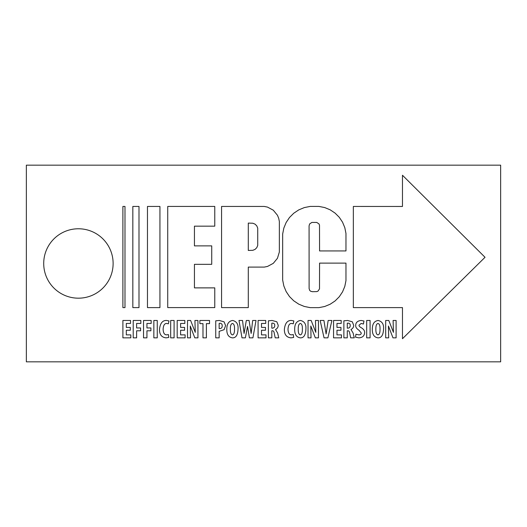 <?xml version="1.0" encoding="UTF-8"?>
<svg xmlns="http://www.w3.org/2000/svg" width="527" height="527" viewBox="0 0 527 527"><rect width="100%" height="100%" fill="white"/><g stroke="black" fill="none" stroke-linecap="round" stroke-linejoin="round"><path stroke-width="0.79" d="M147.468 307.61L147.468 206.446L159.938 206.446L159.938 307.61L147.468 307.61M132.837 307.61L132.837 206.446L138.996 206.446L138.996 307.61L132.837 307.61M122.896 307.61L122.896 206.446L124.985 206.446L124.985 307.61L122.896 307.61M402.476 338.716L485.031 257.288L402.476 175.247L402.476 206.465L353.347 206.446L353.347 307.616L402.476 307.616L402.476 338.716M282.663 280.081L283.842 285.983L286.141 291.55L289.488 296.556L293.75 300.812L298.756 304.158L304.316 306.464L310.225 307.643L318.914 307.643L324.711 306.483L330.172 304.224L335.086 300.943L339.269 296.76L342.55 291.846L344.81 286.385L345.969 280.588L345.969 263.118L319.566 263.118L319.5 288.882L318.025 291.095L316.773 291.609L312.234 291.681L310.502 291.154L309.639 290.291L309.112 288.559L309.079 225.833L309.659 223.909L311.865 222.44L316.773 222.44L318.98 223.916L319.5 225.174L319.566 250.931L345.969 250.931L345.969 233.461L344.81 227.664L342.55 222.203L339.269 217.289L335.086 213.112L330.172 209.825L324.711 207.566L318.914 206.413L310.225 206.413L304.316 207.585L298.756 209.891L293.75 213.237L289.488 217.493L286.141 222.506L283.842 228.066L282.663 233.975L282.663 280.081M248.289 307.61L221.571 307.61L221.571 206.446L264.251 206.446L267.485 207.091L273.282 210.187L277.452 215.266L278.711 218.316L279.356 221.551L279.356 251.985L277.452 258.276L273.282 263.355L267.485 266.451L264.251 267.097L248.289 267.097L248.289 307.61M248.289 250.437L252.815 250.318L255.068 249.383L256.787 247.664L257.723 245.411L257.723 228.132L256.787 225.879L255.068 224.153L252.815 223.224L248.289 223.099L248.289 250.437M167.724 206.432L167.724 307.597L214.766 307.597L214.766 287.874L194.443 287.874L194.443 264.33L211.729 264.33L211.729 245.878L194.443 245.878L194.443 226.155L214.766 226.155L214.766 206.432L167.724 206.432M130.294 327.412L126.309 327.412L126.309 323.453L130.531 323.453L130.531 320.475L122.896 320.475L122.896 337.847L130.821 337.847L130.821 334.876L126.309 334.876L126.309 330.245L130.294 330.245L130.294 327.412M133.212 337.847L136.625 337.847L136.625 330.791L140.584 330.791L140.584 327.952L136.625 327.952L136.625 323.453L140.847 323.453L140.847 320.475L133.212 320.475L133.212 337.847M143.528 337.847L146.941 337.847L146.941 330.791L150.9 330.791L150.9 327.952L146.941 327.952L146.941 323.453L151.163 323.453L151.163 320.475L143.528 320.475L143.528 337.847M153.844 320.475L153.844 337.847L157.257 337.847L157.257 320.475L153.844 320.475M168.436 334.579L166.802 334.829C164.529 334.974 163.304 333.11 163.12 329.237C163.377 325.231 164.602 323.315 166.802 323.479L168.383 323.795L168.963 320.93L166.585 320.475C162.514 320.278 160.149 323.255 159.497 329.415C159.457 334.619 161.67 337.432 166.143 337.847L168.778 337.432L168.436 334.579M170.676 320.475L170.676 337.847L174.088 337.847L174.088 320.475L170.676 320.475M184.588 327.412L180.603 327.412L180.603 323.453L184.825 323.453L184.825 320.475L177.191 320.475L177.191 337.847L185.115 337.847L185.115 334.876L180.603 334.876L180.603 330.245L184.588 330.245L184.588 327.412M190.504 337.847L190.267 326.022L194.806 337.847L197.935 337.847L197.935 320.475L194.931 320.475L195.267 332.359L190.629 320.475L187.507 320.475L187.507 337.847L190.504 337.847M202.981 337.847L206.393 337.847L206.393 323.631L209.522 323.631L209.522 320.475L199.878 320.475L199.878 323.631L202.981 323.631L202.981 337.847M215.741 337.847L219.153 337.847L219.153 331.358L224.107 329.685L225.589 325.594L224.08 321.832L219.311 320.475L215.741 320.811L215.741 337.847M219.153 323.367L219.983 323.235C221.518 323.38 222.262 324.257 222.203 325.87C222.242 327.577 221.412 328.492 219.726 328.617L219.153 328.598L219.153 323.367M232.4 337.847C235.938 338.005 237.822 335.007 238.052 328.861C238.356 324.164 236.551 321.365 232.631 320.475C228.744 321.075 226.808 323.96 226.821 329.118C226.676 334.316 228.527 337.221 232.374 337.847L232.4 337.847M232.479 334.876C230.991 334.605 230.286 332.682 230.365 329.092C230.299 325.699 231.004 323.822 232.479 323.453C233.935 323.835 234.614 325.686 234.515 329.013C234.574 332.669 233.902 334.619 232.506 334.876L232.479 334.876M245.378 337.847L247.519 326.437L249.396 337.847L252.914 337.847L256.017 320.475L252.677 320.475L251.142 333.446L249.08 320.475L246.32 320.475L244.08 333.446L242.539 320.475L238.994 320.475L241.998 337.847L245.378 337.847M265.489 327.412L261.497 327.412L261.497 323.453L265.727 323.453L265.727 320.475L258.092 320.475L258.092 337.847L266.01 337.847L266.01 334.876L261.497 334.876L261.497 330.245L265.489 330.245L265.489 327.412M268.408 337.847L271.813 337.847L271.813 330.791L272.34 330.791C273.401 330.64 274.06 331.575 274.317 333.598L275.206 337.847L278.77 337.847L277.65 333.051L275.516 329.494C277.307 328.571 278.21 327.168 278.23 325.291L276.82 321.78L272.13 320.475L268.408 320.811L268.408 337.847M271.813 323.229L272.643 323.137C274.112 323.268 274.817 324.085 274.758 325.587C274.732 327.168 273.954 328.025 272.446 328.156L271.813 328.156L271.813 323.229M293.315 334.579L291.675 334.829C289.402 334.974 288.177 333.11 287.992 329.237C288.256 325.231 289.481 323.315 291.675 323.479L293.262 323.795L293.835 320.93L291.464 320.475C287.386 320.278 285.028 323.255 284.369 329.415C284.33 334.619 286.55 337.432 291.023 337.847L293.651 337.432L293.315 334.579M300.271 337.847C303.809 338.005 305.686 335.007 305.917 328.861C306.227 324.164 304.415 321.365 300.495 320.475C296.609 321.075 294.672 323.96 294.685 329.118C294.547 334.316 296.398 337.221 300.245 337.847L300.271 337.847M300.344 334.876C298.862 334.605 298.157 332.682 298.229 329.092C298.17 325.699 298.875 323.822 300.344 323.453C301.806 323.835 302.485 325.686 302.379 329.013C302.439 332.669 301.773 334.619 300.37 334.876L300.344 334.876M311.035 337.847L310.798 326.022L315.337 337.847L318.466 337.847L318.466 320.475L315.462 320.475L315.805 332.359L311.161 320.475L308.038 320.475L308.038 337.847L311.035 337.847M327.893 337.847L331.905 320.475L328.156 320.475L326.121 333.973L323.927 320.475L320.152 320.475L324.059 337.847L327.893 337.847M340.956 327.412L336.97 327.412L336.97 323.453L341.193 323.453L341.193 320.475L333.558 320.475L333.558 337.847L341.483 337.847L341.483 334.876L336.97 334.876L336.97 330.245L340.956 330.245L340.956 327.412M343.874 337.847L347.286 337.847L347.286 330.791L347.807 330.791C348.874 330.64 349.533 331.575 349.783 333.598L350.679 337.847L354.243 337.847L353.123 333.051L350.982 329.494C352.774 328.571 353.676 327.168 353.696 325.291L352.286 321.78L347.596 320.475L343.874 320.811L343.874 337.847M347.286 323.229L348.116 323.137C349.579 323.268 350.284 324.085 350.224 325.587C350.198 327.168 349.427 328.025 347.912 328.156L347.286 328.156L347.286 323.229M355.468 337.148L358.841 337.847C362.471 337.662 364.401 335.923 364.625 332.629C364.737 330.811 363.676 329.21 361.443 327.82C359.704 326.898 358.907 326.015 359.039 325.172L361.206 323.453L363.419 324.019L363.973 321.015L361.206 320.475C357.543 320.805 355.699 322.491 355.685 325.548C355.587 327.168 356.687 328.736 358.992 330.238L361.258 332.985C361.252 334.164 360.455 334.797 358.861 334.876L355.969 334.23L355.468 337.148M366.68 320.475L366.68 337.847L370.086 337.847L370.086 320.475L366.68 320.475M377.912 337.847C381.449 338.005 383.327 335.007 383.557 328.861C383.867 324.164 382.055 321.365 378.136 320.475C374.249 321.075 372.312 323.96 372.325 329.118C372.187 334.316 374.038 337.221 377.885 337.847L377.912 337.847M377.984 334.876C376.502 334.605 375.797 332.682 375.87 329.092C375.81 325.699 376.515 323.822 377.984 323.453C379.447 323.835 380.125 325.686 380.02 329.013C380.079 332.669 379.407 334.619 378.011 334.876L377.984 334.876M388.676 337.847L388.439 326.022L392.977 337.847L396.106 337.847L396.106 320.475L393.102 320.475L393.445 332.359L388.801 320.475L385.678 320.475L385.678 337.847L388.676 337.847M500.65 361.832L26.35 361.832L26.35 165.168L500.65 165.168L500.65 361.832M113.121 263.48A34.703 34.703 0 0 0 61.066 233.421A34.703 34.703 0 0 0 61.066 293.532A34.703 34.703 0 0 0 113.121 263.48"/></g></svg>
